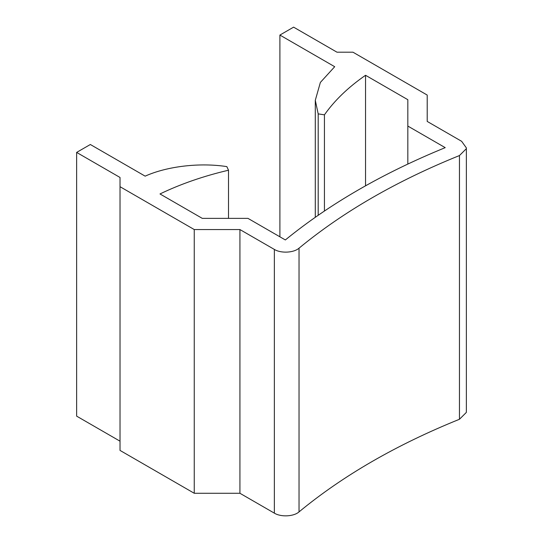 <?xml version="1.0" encoding="UTF-8"?>
<svg xmlns="http://www.w3.org/2000/svg" width="543" height="543" viewBox="0 0 543 543"><rect width="100%" height="100%" fill="white"/><g stroke="black" fill="none" stroke-linecap="round" stroke-linejoin="round"><path stroke-width="0.81" d="M427.205 95.059L427.205 121.428L427.205 95.059L352.977 52.203L336.993 52.203L293.6 27.15L279.896 35.064L279.896 236.802M279.896 35.064L334.705 66.708L320.377 82.421L315.293 100.299L318.191 113.874L318.191 215.272M318.191 113.874L324.429 114.838L324.429 211.023M324.429 114.838C334.583 100.421 348.287 87.233 365.541 75.28L365.541 185.815M365.541 75.28L407.827 99.695L407.827 164.061M407.827 126.064L445.219 147.648C382.815 173.156 329.526 203.924 285.346 239.952L247.954 218.367L202.274 218.367L159.988 193.953C180.697 183.989 203.537 176.081 228.508 170.217L228.508 218.367M228.508 170.217L226.838 166.613C199.872 162.418 167.169 166.233 145.144 176.149L90.335 144.506L76.631 152.413L76.631 416.135L120.023 441.188M76.631 152.413L120.023 177.466L120.023 450.418L194.251 493.275L239.925 493.275L274.364 513.155C280.989 517.241 293.749 516.59 299.03 511.893C343.054 475.559 396.526 444.69 459.459 419.271L466.308 412.449L466.369 411.621L466.369 147.906L461.638 141.309L427.205 121.428M120.023 186.697L194.251 229.553L194.251 493.275M194.251 229.553L239.925 229.553L239.925 493.275M239.925 229.553L274.364 249.434C280.989 253.52 293.749 252.868 299.03 248.171C343.054 211.845 396.526 180.968 459.459 155.549L466.308 148.728L466.369 147.906M274.364 249.434L274.364 513.155M299.03 248.171L299.03 511.893M459.459 155.549L459.459 419.271M315.293 217.288L315.293 100.299"/></g></svg>

